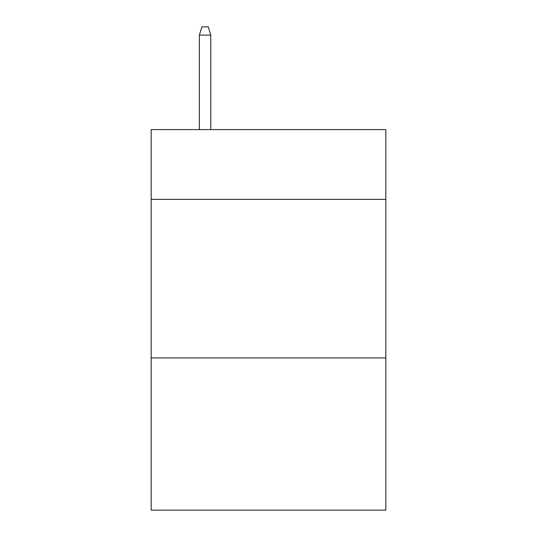 <?xml version="1.0" encoding="UTF-8"?>
<svg xmlns="http://www.w3.org/2000/svg" width="537" height="537" viewBox="0 0 537 537"><rect width="100%" height="100%" fill="white"/><g stroke="black" fill="none" stroke-linecap="round" stroke-linejoin="round"><path stroke-width="0.81" d="M385.834 199.368L385.834 129.598L151.166 129.598L151.166 199.368L385.834 199.368L385.834 510.15L151.166 510.15L151.166 199.368M385.834 357.931L151.166 357.931M210.786 129.598L210.786 35.093L199.368 35.093L199.368 129.598M199.368 35.093L201.905 26.85L208.249 26.85L210.786 35.093"/></g></svg>
